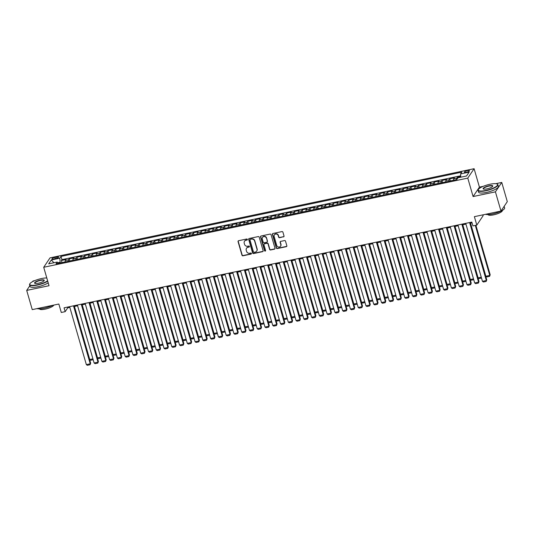 <?xml version="1.0" encoding="UTF-8"?>
<svg xmlns="http://www.w3.org/2000/svg" width="534" height="534" viewBox="0 0 534 534"><rect width="100%" height="100%" fill="white"/><g stroke="black" fill="none" stroke-linecap="round" stroke-linejoin="round"><path stroke-width="0.8" d="M247.389 239.419A0.567 0.527 -146.1 0 0 246.701 239.005L238.605 240.707A0.808 0.754 -146.1 0 0 238.057 241.622L241.975 255.199A0.808 0.754 -146.1 0 0 242.957 255.793L251.053 254.091A0.567 0.527 -146.1 0 0 251.441 253.45A0.567 0.527 -146.1 0 0 250.753 253.029L249.705 253.249A2.597 2.41 -146.1 0 1 246.568 251.354L246.241 250.219A2.597 2.41 -146.1 0 1 247.983 247.295L249.031 247.075A0.567 0.527 -146.1 0 0 249.411 246.434A0.567 0.527 -146.1 0 0 248.731 246.02L247.683 246.241A2.597 2.41 -146.1 0 1 244.545 244.338L244.218 243.21A2.597 2.41 -146.1 0 1 245.96 240.28L247.008 240.06A0.567 0.527 -146.1 0 0 247.389 239.419M467.464 170.64A2.643 0.661 -16.1 0 0 464.38 172.188A2.643 0.661 -16.1 0 0 466.369 172.268A2.643 0.661 -16.1 0 0 469.453 170.72A2.643 0.661 -16.1 0 0 467.464 170.64M283.481 236.909A0.808 0.754 -146.1 0 0 284.021 235.995L282.927 232.19A0.808 0.754 -146.1 0 0 281.945 231.596L272.947 233.485A0.808 0.754 -146.1 0 0 272.4 234.399L276.318 247.976A0.808 0.754 -146.1 0 0 277.3 248.57L286.297 246.675A0.808 0.754 -146.1 0 0 286.845 245.76L285.516 241.161A0.808 0.754 -146.1 0 0 284.535 240.567L280.684 241.381A0.808 0.754 -146.1 0 0 280.136 242.296L280.797 244.572A2.169 2.016 -146.1 0 1 278.461 247.022A2.169 2.016 -146.1 0 1 276.719 245.433L274.142 236.495A2.169 2.016 -146.1 0 1 276.472 234.052A2.169 2.016 -146.1 0 1 278.221 235.641L278.648 237.129A0.808 0.754 -146.1 0 0 279.629 237.723L283.647 236.655A0.808 0.754 -146.1 0 0 284.001 236.475M29.844 285.737L26.7 290.409L32.247 309.62L58.847 304.026L61.283 312.477L65.168 311.656L64.06 307.818L471.816 222.077L472.924 225.922L476.809 225.108L483.136 215.689L482.896 214.862M483.27 186.326L479.425 187.134L473.097 196.552L495.425 191.853L500.972 211.063L474.372 216.657L476.809 225.108M473.097 196.552L467.777 178.109L43.708 267.274L50.036 257.862L474.105 168.697L467.777 178.109M26.7 290.409L49.028 285.717L43.708 267.274M259.217 237.176A0.808 0.754 -146.1 0 0 258.236 236.582L249.238 238.471A0.808 0.754 -146.1 0 0 248.69 239.386L252.609 252.962A0.808 0.754 -146.1 0 0 253.59 253.557L262.588 251.661A0.808 0.754 -146.1 0 0 263.135 250.746L259.217 237.176M261.093 235.981L270.091 234.086A0.808 0.754 -146.1 0 1 271.072 234.68L274.99 248.257A0.808 0.754 -146.1 0 1 274.443 249.171L270.591 249.979A0.808 0.754 -146.1 0 1 269.61 249.385L268.021 243.878A0.808 0.754 -146.1 0 0 267.04 243.29L264.49 243.824A0.808 0.754 -146.1 0 0 263.943 244.739L265.598 250.473A0.567 0.527 -146.1 0 1 264.991 251.107A0.567 0.527 -146.1 0 1 264.53 250.693L260.545 236.896A0.808 0.754 -146.1 0 1 261.093 235.981M495.425 191.853L501.753 182.441L507.3 201.645L500.972 211.063M34.73 280.637L33.028 280.997L32.594 281.638M460.722 176.514L457.484 177.195L457.758 178.136M456.63 179.604A3.304 0.908 -101.9 0 1 456.864 178.122L453.753 178.777L454.381 177.849L449.721 178.83L450.322 180.926M448.867 181.233A3.304 0.908 -101.9 0 1 449.094 179.758L445.99 180.412L446.611 179.484L441.952 180.465L442.559 182.561M441.097 182.868A3.304 0.908 -101.9 0 1 441.331 181.393L438.22 182.047L438.848 181.113L434.182 182.094L434.789 184.197M433.334 184.504A3.304 0.908 -101.9 0 1 433.561 183.022L430.457 183.676L431.078 182.748L426.419 183.729L427.026 185.825M425.565 186.132A3.304 0.908 -101.9 0 1 425.792 184.657L422.688 185.311L423.308 184.384L418.649 185.365L419.257 187.461M417.795 187.768A3.304 0.908 -101.9 0 1 418.029 186.293L414.918 186.947L415.545 186.012L410.886 186.993L411.494 189.096M410.032 189.403A3.304 0.908 -101.9 0 1 410.259 187.921L407.155 188.575L407.776 187.648L403.117 188.629L403.724 190.725M402.262 191.032A3.304 0.908 -101.9 0 1 402.496 189.557L399.385 190.211L400.013 189.283L395.354 190.264L395.954 192.36M394.499 192.667A3.304 0.908 -101.9 0 1 394.726 191.192L391.622 191.846L392.243 190.912L387.584 191.893L388.191 193.996M386.729 194.303A3.304 0.908 -101.9 0 1 386.963 192.821L383.853 193.475L384.48 192.547L379.814 193.528L380.422 195.624M378.966 195.931A3.304 0.908 -101.9 0 1 379.193 194.456L376.09 195.11L376.71 194.182L372.051 195.164L372.659 197.26M371.197 197.567A3.304 0.908 -101.9 0 1 371.424 196.091L368.32 196.746L368.941 195.811L364.281 196.792L364.889 198.895M363.427 199.202A3.304 0.908 -101.9 0 1 363.661 197.72L360.55 198.374L361.178 197.447L356.518 198.428L357.126 200.524M355.664 200.831A3.304 0.908 -101.9 0 1 355.891 199.356L352.787 200.01L353.408 199.082L348.749 200.056L349.356 202.159M347.894 202.466A3.304 0.908 -101.9 0 1 348.128 200.991L345.017 201.638L345.645 200.711L340.986 201.692L341.586 203.794M340.131 204.101A3.304 0.908 -101.9 0 1 340.358 202.62L337.254 203.274L337.875 202.346L333.216 203.327L333.823 205.423M332.362 205.73A3.304 0.908 -101.9 0 1 332.595 204.255L329.485 204.909L330.112 203.981L325.446 204.956L326.054 207.058M324.599 207.366A3.304 0.908 -101.9 0 1 324.826 205.89L321.722 206.538L322.342 205.61L317.683 206.591L318.291 208.694M316.829 208.994A3.304 0.908 -101.9 0 1 317.056 207.519L313.952 208.173L314.579 207.245L309.914 208.227L310.521 210.323M309.059 210.63A3.304 0.908 -101.9 0 1 309.293 209.154L306.182 209.809L306.81 208.881L302.151 209.855L302.758 211.958M301.296 212.265A3.304 0.908 -101.9 0 1 301.523 210.79L298.419 211.437L299.04 210.509L294.381 211.491L294.988 213.587M293.526 213.894A3.304 0.908 -101.9 0 1 293.76 212.419L290.65 213.073L291.277 212.145L286.618 213.126L287.219 215.222M285.763 215.529A3.304 0.908 -101.9 0 1 285.99 214.054L282.887 214.708L283.507 213.78L278.848 214.755L279.456 216.857M277.994 217.164A3.304 0.908 -101.9 0 1 278.227 215.689L275.117 216.337L275.744 215.409L271.085 216.39L271.686 218.486M270.231 218.793A3.304 0.908 -101.9 0 1 270.458 217.318L267.354 217.972L267.975 217.044L263.315 218.026L263.923 220.121M262.461 220.429A3.304 0.908 -101.9 0 1 262.688 218.953L259.584 219.607L260.212 218.68L255.546 219.654L256.153 221.757M254.691 222.064A3.304 0.908 -101.9 0 1 254.925 220.582L251.814 221.236L252.442 220.308L247.783 221.29L248.39 223.386M246.928 223.693A3.304 0.908 -101.9 0 1 247.155 222.217L244.051 222.872L244.672 221.944L240.013 222.925L240.62 225.021M239.159 225.328A3.304 0.908 -101.9 0 1 239.392 223.853L236.282 224.507L236.909 223.579L232.25 224.554L232.851 226.656M231.396 226.963A3.304 0.908 -101.9 0 1 231.623 225.482L228.519 226.136L229.139 225.208L224.48 226.189L225.088 228.285M223.626 228.592A3.304 0.908 -101.9 0 1 223.859 227.117L220.749 227.771L221.376 226.843L216.717 227.824L217.318 229.92M215.863 230.227A3.304 0.908 -101.9 0 1 216.09 228.752L212.986 229.406L213.607 228.472L208.948 229.453L209.555 231.556M208.093 231.863A3.304 0.908 -101.9 0 1 208.32 230.381L205.216 231.035L205.844 230.107L201.178 231.088L201.785 233.184M200.323 233.492A3.304 0.908 -101.9 0 1 200.557 232.016L197.447 232.67L198.074 231.743L193.415 232.724L194.022 234.82M192.56 235.127A3.304 0.908 -101.9 0 1 192.787 233.652L189.683 234.306L190.304 233.371L185.645 234.353L186.253 236.455M184.791 236.762A3.304 0.908 -101.9 0 1 185.024 235.28L181.914 235.935L182.541 235.007L177.882 235.988L178.483 238.084M177.028 238.391A3.304 0.908 -101.9 0 1 177.255 236.916L174.151 237.57L174.772 236.642L170.112 237.623L170.72 239.719M169.258 240.026A3.304 0.908 -101.9 0 1 169.492 238.551L166.381 239.205L167.008 238.271L162.349 239.252L162.95 241.355M161.495 241.662A3.304 0.908 -101.9 0 1 161.722 240.18L158.618 240.834L159.239 239.906L154.58 240.887L155.187 242.983M153.725 243.29A3.304 0.908 -101.9 0 1 153.952 241.815L150.848 242.469L151.476 241.542L146.81 242.523L147.417 244.619M145.956 244.926A3.304 0.908 -101.9 0 1 146.189 243.451L143.079 244.105L143.706 243.17L139.047 244.151L139.654 246.254M138.193 246.561A3.304 0.908 -101.9 0 1 138.419 245.079L135.316 245.733L135.936 244.806L131.277 245.787L131.885 247.883M130.423 248.19A3.304 0.908 -101.9 0 1 130.656 246.715L127.546 247.369L128.173 246.441L123.514 247.416L124.115 249.518M122.66 249.825A3.304 0.908 -101.9 0 1 122.887 248.35L119.783 248.998L120.404 248.07L115.745 249.051L116.352 251.154M114.89 251.461A3.304 0.908 -101.9 0 1 115.124 249.979L112.013 250.633L112.641 249.705L107.981 250.686L108.582 252.782M107.127 253.089A3.304 0.908 -101.9 0 1 107.354 251.614L104.25 252.268L104.871 251.34L100.212 252.315L100.819 254.418M99.357 254.725A3.304 0.908 -101.9 0 1 99.584 253.249L96.48 253.897L97.108 252.969L92.442 253.95L93.049 256.053M91.588 256.353A3.304 0.908 -101.9 0 1 91.821 254.878L88.711 255.532L89.338 254.605L84.679 255.586L85.286 257.682M83.825 257.989A3.304 0.908 -101.9 0 1 84.052 256.514L80.948 257.168L81.569 256.24L76.909 257.214L77.517 259.317M76.055 259.624A3.304 0.908 -101.9 0 1 76.289 258.149L73.178 258.796L73.805 257.869L69.146 258.85L68.519 259.778A3.304 0.908 78.1 0 0 68.292 261.253M69.747 260.946L69.146 258.85M53.887 258.977L55.596 258.616A2.557 0.634 -16.1 0 0 58.586 257.114A2.557 0.634 -16.1 0 0 56.657 257.034L54.949 257.395A2.557 0.634 -16.1 0 0 51.958 258.897A2.557 0.634 -16.1 0 0 53.887 258.977M460.755 177.208L460.588 173.917L461.79 172.135L61.016 256.407L59.821 258.182L60.222 262.955M460.588 173.917L469.132 172.122L466.536 175.993L457.992 177.789L456.79 179.571L56.023 263.836L57.225 262.054L48.681 263.849L51.277 259.985L59.821 258.182M460.682 175.793L61.951 259.631L61.377 260.485L66.036 259.504L65.415 260.432A3.304 0.908 78.1 0 0 65.181 261.907M76.289 258.149L76.909 257.214M84.052 256.514L84.679 255.586M91.821 254.878L92.442 253.95M99.584 253.249L100.212 252.315M107.354 251.614L107.981 250.686M115.124 249.979L115.745 249.051M122.887 248.35L123.514 247.416M130.656 246.715L131.277 245.787M138.419 245.079L139.047 244.151M146.189 243.451L146.81 242.523M153.952 241.815L154.58 240.887M161.722 240.18L162.349 239.252M169.492 238.551L170.112 237.623M177.255 236.916L177.882 235.988M185.024 235.28L185.645 234.353M192.787 233.652L193.415 232.724M200.557 232.016L201.178 231.088M208.32 230.381L208.948 229.453M216.09 228.752L216.717 227.824M223.859 227.117L224.48 226.189M231.623 225.482L232.25 224.554M239.392 223.853L240.013 222.925M247.155 222.217L247.783 221.29M254.925 220.582L255.546 219.654M262.688 218.953L263.315 218.026M270.458 217.318L271.085 216.39M278.227 215.689L278.848 214.755M285.99 214.054L286.618 213.126M293.76 212.419L294.381 211.491M301.523 210.79L302.151 209.855M309.293 209.154L309.914 208.227M317.056 207.519L317.683 206.591M324.826 205.89L325.446 204.956M332.595 204.255L333.216 203.327M340.358 202.62L340.986 201.692M348.128 200.991L348.749 200.056M355.891 199.356L356.518 198.428M363.661 197.72L364.281 196.792M371.424 196.091L372.051 195.164M379.193 194.456L379.814 193.528M386.963 192.821L387.584 191.893M394.726 191.192L395.354 190.264M402.496 189.557L403.117 188.629M410.259 187.921L410.886 186.993M418.029 186.293L418.649 185.365M425.792 184.657L426.419 183.729M433.561 183.022L434.182 182.094M441.331 181.393L441.952 180.465M449.094 179.758L449.721 178.83M456.864 178.122L457.484 177.195M60.022 262.274L57.759 262.755M479.425 187.134L474.105 168.697M501.753 182.441L495.752 183.703M65.168 311.656L67.731 307.844L69.827 307.397M74.293 306.463L77.597 305.768M82.056 304.827L85.367 304.133M89.825 303.199L93.13 302.498M97.588 301.563L100.899 300.869M105.358 299.928L108.662 299.234M113.121 298.299L116.432 297.605M120.891 296.664L124.195 295.969M128.661 295.028L131.965 294.334M136.424 293.4L139.734 292.705M144.193 291.764L147.497 291.07M151.956 290.129L155.267 289.435M159.726 288.5L163.03 287.806M167.489 286.865L170.8 286.171M175.259 285.229L178.563 284.535M183.028 283.601L186.333 282.907M190.792 281.965L194.102 281.271M198.561 280.33L201.865 279.636M206.324 278.701L209.635 278.007M214.094 277.066L217.398 276.372M221.857 275.437L225.168 274.736M229.627 273.802L232.931 273.108M237.396 272.166L240.701 271.472M245.159 270.538L248.47 269.837M252.929 268.902L256.233 268.208M260.692 267.267L264.003 266.573M268.462 265.638L271.766 264.937M276.225 264.003L279.536 263.309M283.995 262.368L287.299 261.673M291.764 260.739L295.068 260.038M299.527 259.103L302.838 258.409M307.297 257.468L310.601 256.774M315.06 255.839L318.371 255.139M322.83 254.204L326.134 253.51M330.593 252.569L333.904 251.874M338.362 250.94L341.667 250.246M346.132 249.305L349.436 248.61M353.895 247.669L357.206 246.975M361.665 246.041L364.969 245.346M369.428 244.405L372.739 243.711M377.198 242.77L380.502 242.076M384.961 241.141L388.271 240.447M392.73 239.506L396.034 238.811M400.5 237.87L403.804 237.176M408.263 236.242L411.574 235.547M416.033 234.606L419.337 233.912M423.796 232.971L427.107 232.277M431.565 231.342L434.87 230.648M439.328 229.707L442.639 229.013M447.098 228.078L450.402 227.377M454.861 226.443L458.172 225.748M462.631 224.807L465.942 224.113M470.401 223.179L472.036 222.832M67.518 307.09L67.731 307.844M61.984 262.581L61.377 260.485M61.951 259.631L61.016 256.407M58.233 263.369L57.225 262.054M73.178 258.796A3.304 0.908 78.1 0 0 72.951 260.278M80.948 257.168A3.304 0.908 78.1 0 0 80.714 258.643M88.711 255.532A3.304 0.908 78.1 0 0 88.484 257.008M96.48 253.897A3.304 0.908 78.1 0 0 96.253 255.379M104.25 252.268A3.304 0.908 78.1 0 0 104.017 253.743M112.013 250.633A3.304 0.908 78.1 0 0 111.786 252.108M119.783 248.998A3.304 0.908 78.1 0 0 119.549 250.479M127.546 247.369A3.304 0.908 78.1 0 0 127.319 248.844M135.316 245.733A3.304 0.908 78.1 0 0 135.082 247.209M143.079 244.105A3.304 0.908 78.1 0 0 142.852 245.58M150.848 242.469A3.304 0.908 78.1 0 0 150.621 243.945M158.618 240.834A3.304 0.908 78.1 0 0 158.384 242.309M166.381 239.205A3.304 0.908 78.1 0 0 166.154 240.68M174.151 237.57A3.304 0.908 78.1 0 0 173.917 239.045M181.914 235.935A3.304 0.908 78.1 0 0 181.687 237.41M189.683 234.306A3.304 0.908 78.1 0 0 189.45 235.781M197.447 232.67A3.304 0.908 78.1 0 0 197.22 234.146M205.216 231.035A3.304 0.908 78.1 0 0 204.989 232.517M212.986 229.406A3.304 0.908 78.1 0 0 212.752 230.882M220.749 227.771A3.304 0.908 78.1 0 0 220.522 229.246M228.519 226.136A3.304 0.908 78.1 0 0 228.285 227.618M236.282 224.507A3.304 0.908 78.1 0 0 236.055 225.982M244.051 222.872A3.304 0.908 78.1 0 0 243.818 224.347M251.814 221.236A3.304 0.908 78.1 0 0 251.587 222.718M259.584 219.607A3.304 0.908 78.1 0 0 259.357 221.083M267.354 217.972A3.304 0.908 78.1 0 0 267.12 219.447M275.117 216.337A3.304 0.908 78.1 0 0 274.89 217.819M282.887 214.708A3.304 0.908 78.1 0 0 282.653 216.183M290.65 213.073A3.304 0.908 78.1 0 0 290.423 214.548M298.419 211.437A3.304 0.908 78.1 0 0 298.186 212.919M306.182 209.809A3.304 0.908 78.1 0 0 305.955 211.284M313.952 208.173A3.304 0.908 78.1 0 0 313.725 209.648M321.722 206.538A3.304 0.908 78.1 0 0 321.488 208.02M329.485 204.909A3.304 0.908 78.1 0 0 329.258 206.384M337.254 203.274A3.304 0.908 78.1 0 0 337.021 204.749M345.017 201.638A3.304 0.908 78.1 0 0 344.79 203.12M352.787 200.01A3.304 0.908 78.1 0 0 352.553 201.485M360.55 198.374A3.304 0.908 78.1 0 0 360.323 199.849M368.32 196.746A3.304 0.908 78.1 0 0 368.093 198.221M376.09 195.11A3.304 0.908 78.1 0 0 375.856 196.585M383.853 193.475A3.304 0.908 78.1 0 0 383.626 194.95M391.622 191.846A3.304 0.908 78.1 0 0 391.389 193.321M399.385 190.211A3.304 0.908 78.1 0 0 399.158 191.686M407.155 188.575A3.304 0.908 78.1 0 0 406.921 190.051M414.918 186.947A3.304 0.908 78.1 0 0 414.691 188.422M422.688 185.311A3.304 0.908 78.1 0 0 422.461 186.787M430.457 183.676A3.304 0.908 78.1 0 0 430.224 185.158M438.22 182.047A3.304 0.908 78.1 0 0 437.993 183.522M445.99 180.412A3.304 0.908 78.1 0 0 445.756 181.887M453.753 178.777A3.304 0.908 78.1 0 0 453.526 180.258M53.941 262.741L51.277 259.985M247.389 239.706A0.567 0.527 -146.1 0 1 247.182 239.806L246.134 240.026A2.597 2.41 -146.1 0 0 244.592 241.121M246.621 248.136A2.597 2.41 -146.1 0 1 248.156 247.042L249.204 246.821A0.567 0.527 -146.1 0 0 249.418 246.721M238.251 240.894A0.808 0.754 -146.1 0 0 238.231 241.368L242.149 254.945A0.808 0.754 -146.1 0 0 243.13 255.539L251.227 253.83A0.567 0.527 -146.1 0 0 251.441 253.737M248.884 238.658A0.808 0.754 -146.1 0 0 248.864 239.132L252.782 252.709A0.808 0.754 -146.1 0 0 253.763 253.303L262.761 251.407A0.808 0.754 -146.1 0 0 263.115 251.227M250.379 239.352A0.567 0.527 -146.1 0 0 249.999 239.993L253.436 251.908A0.567 0.527 -146.1 0 0 254.124 252.322L255.232 252.088A2.597 2.41 -146.1 0 0 256.974 249.164L254.625 241.021A2.597 2.41 -146.1 0 0 251.487 239.119L250.553 239.098A0.567 0.527 -146.1 0 0 250.166 239.452M256.767 250.993A2.597 2.41 -146.1 0 0 257.148 248.911L256.974 249.164M250.553 239.098L251.661 238.865A2.597 2.41 -146.1 0 1 254.791 240.767L257.148 248.911M264.136 244.011A0.808 0.754 -146.1 0 1 264.657 243.571L267.214 243.03A0.808 0.754 -146.1 0 1 268.195 243.624L269.783 249.131A0.808 0.754 -146.1 0 0 270.765 249.725L274.616 248.917A0.808 0.754 -146.1 0 0 274.97 248.731M260.739 236.161A0.808 0.754 -146.1 0 0 260.719 236.642L264.704 250.439A0.567 0.527 -146.1 0 0 265.598 250.76M266.373 238.171A2.169 2.016 -146.1 0 0 262.534 237.39A2.169 2.016 -146.1 0 0 262.294 239.025L263.202 242.176A0.808 0.754 -146.1 0 0 264.183 242.77L266.74 242.229A0.808 0.754 -146.1 0 0 267.28 241.315L266.546 237.917A2.169 2.016 -146.1 0 0 262.628 237.263M267.267 241.795A0.808 0.754 -146.1 0 0 267.454 241.061L267.28 241.315M266.546 237.917L267.454 241.061M274.469 234.733A2.169 2.016 -146.1 0 1 278.388 235.387L278.821 236.876A0.808 0.754 -146.1 0 0 279.796 237.47L283.647 236.655M280.637 246.081A2.169 2.016 -146.1 0 0 280.971 244.318L280.797 244.572M280.33 241.562A0.808 0.754 -146.1 0 0 280.31 242.042L280.971 244.318M272.594 233.672A0.808 0.754 -146.1 0 0 272.574 234.146L276.492 247.723A0.808 0.754 -146.1 0 0 277.473 248.317L286.471 246.421A0.808 0.754 -146.1 0 0 286.825 246.241M92.923 358.868L89.765 359.529L74.44 306.429M64.921 261.967L62.451 262.481M93.17 359.709L90.767 360.216L89.765 359.529M73.498 305.835L90.226 363.801L90.66 363.167L74.072 305.708M69.614 306.649L86.348 364.622L90.226 363.801L90.066 364.735L87.342 365.303L86.348 364.622M90.66 363.167L90.066 364.735M46.798 277.98A10.073 2.51 -16.1 0 0 41.492 278.554A10.073 2.51 -16.1 0 0 29.877 283.741A10.073 2.51 -16.1 0 0 37.32 284.762A10.073 2.51 -16.1 0 0 47.619 280.831M47.713 281.158A10.32 2.57 163.9 0 1 37.333 285.069A10.32 2.57 163.9 0 1 29.557 284.749A10.32 2.57 163.9 0 1 29.71 284.021L29.877 283.741M40.45 280.11A5.04 1.255 163.9 0 1 44.175 280.617A5.04 1.255 163.9 0 1 38.361 283.214A5.04 1.255 163.9 0 1 34.817 283.32A5.04 1.255 163.9 0 1 35.785 281.765A5.04 1.255 163.9 0 1 40.45 280.11M44.068 280.764A4.786 1.195 -16.1 0 0 44.075 280.564A4.786 1.195 -16.1 0 0 40.464 280.417A4.786 1.195 -16.1 0 0 34.87 283.22A4.786 1.195 -16.1 0 0 34.99 283.387M52.793 305.294A10.32 2.57 163.9 0 1 44.035 308.272A10.32 2.57 163.9 0 1 37.046 308.605M53.814 305.081A7.429 1.849 163.9 0 1 45.143 309.146A7.429 1.849 163.9 0 1 39.543 308.919L39.523 308.866M48.2 282.853A10.32 2.57 163.9 0 1 37.821 286.758A10.32 2.57 163.9 0 1 30.044 286.444L29.557 284.749M490.025 184.243A10.073 2.51 -16.1 0 0 478.411 189.43A10.073 2.51 -16.1 0 0 485.853 190.451A10.073 2.51 -16.1 0 0 495.185 187.127A10.073 2.51 -16.1 0 0 497.114 184.03A10.073 2.51 -16.1 0 0 490.025 184.243M497.114 184.03L497.408 184.177A10.32 2.57 163.9 0 1 497.922 184.717A10.32 2.57 163.9 0 1 485.867 190.758A10.32 2.57 163.9 0 1 478.09 190.444A10.32 2.57 163.9 0 1 478.244 189.71L478.411 189.43M488.984 185.799A5.04 1.255 163.9 0 1 492.708 186.306A5.04 1.255 163.9 0 1 486.895 188.903A5.04 1.255 163.9 0 1 483.357 189.009A5.04 1.255 163.9 0 1 484.318 187.461A5.04 1.255 163.9 0 1 488.984 185.799M492.602 186.453A4.786 1.195 -16.1 0 0 492.608 186.253A4.786 1.195 -16.1 0 0 488.997 186.106A4.786 1.195 -16.1 0 0 483.404 188.909A4.786 1.195 -16.1 0 0 483.524 189.076M504.156 206.318L504.617 207.92A10.32 2.57 163.9 0 1 492.568 213.96A10.32 2.57 163.9 0 1 485.58 214.294M502.34 210.436L502.354 210.489A7.429 1.849 163.9 0 1 493.676 214.842A7.429 1.849 163.9 0 1 488.076 214.608L488.063 214.555M497.922 184.717L498.409 186.406A10.32 2.57 163.9 0 1 486.361 192.454A10.32 2.57 163.9 0 1 478.577 192.133L478.09 190.444M504.016 206.531A10.32 2.57 163.9 0 1 503.622 207.119M100.692 357.233L97.535 357.893L82.209 304.801M72.684 260.332L70.214 260.852M100.933 358.08L98.53 358.581L97.535 357.893M108.455 355.597L105.298 356.265L89.972 303.165M80.454 258.696L77.984 259.217M108.702 356.445L106.299 356.946L105.298 356.265M116.225 353.969L113.068 354.629L97.742 301.53M88.217 257.068L85.747 257.582M116.465 354.81L114.069 355.317L113.068 354.629M123.988 352.333L120.831 353.001L105.505 299.901M95.987 255.432L93.517 255.953M124.235 353.181L121.832 353.682L120.831 353.001M81.261 304.2L97.996 362.172L98.423 361.531L81.842 304.08M77.383 305.014L94.111 362.986L97.996 362.172L97.829 363.1L95.112 363.674L94.111 362.986M98.423 361.531L97.829 363.1M89.031 302.564L105.765 360.537L106.193 359.903L89.605 302.444M85.146 303.385L101.881 361.351L105.765 360.537L105.598 361.465L102.882 362.039L101.881 361.351M106.193 359.903L105.598 361.465M96.794 300.936L113.528 358.901L113.956 358.267L97.375 300.809M92.916 301.75L109.644 359.722L113.528 358.901L113.362 359.836L110.645 360.403L109.644 359.722M113.956 358.267L113.362 359.836M104.564 299.3L121.298 357.273L121.725 356.632L105.138 299.18M100.679 300.115L117.413 358.087L121.298 357.273L121.131 358.201L118.415 358.775L117.413 358.087M121.725 356.632L121.131 358.201M131.758 350.698L128.601 351.365L113.275 298.266M103.756 253.797L101.286 254.317M131.998 351.546L129.602 352.053L128.601 351.365M112.334 297.665L129.061 355.637L129.488 355.003L112.908 297.545M108.449 298.486L125.183 356.452L129.061 355.637L128.894 356.565L126.178 357.139L125.183 356.452M129.488 355.003L128.894 356.565M139.528 349.069L136.37 349.73L121.044 296.63M111.519 252.168L109.049 252.689M139.768 349.91L137.365 350.417L136.37 349.73M120.097 296.036L136.831 354.002L137.258 353.368L120.677 295.916M116.212 296.851L132.946 354.823L136.831 354.002L136.664 354.936L133.947 355.504L132.946 354.823M137.258 353.368L136.664 354.936M147.291 347.434L144.133 348.101L128.807 295.002M119.289 250.533L116.819 251.053M147.538 348.281L145.135 348.782L144.133 348.101M127.866 294.401L144.594 352.373L145.028 351.732L128.44 294.281M123.981 295.215L140.716 353.188L144.594 352.373L144.434 353.301L141.71 353.875L140.716 353.188M145.028 351.732L144.434 353.301M155.06 345.798L151.903 346.466L136.577 293.366M127.052 248.897L124.582 249.418M155.301 346.646L152.898 347.153L151.903 346.466M135.629 292.766L152.364 350.738L152.791 350.104L136.21 292.645M131.751 293.587L148.479 351.552L152.364 350.738L152.197 351.666L149.48 352.24L148.479 351.552M152.791 350.104L152.197 351.666M162.823 344.17L159.666 344.831L144.34 291.731M134.822 247.269L132.352 247.789M163.07 345.011L160.667 345.518L159.666 344.831M143.399 291.137L160.133 349.102L160.56 348.468L143.973 291.017M139.514 291.951L156.248 349.924L160.133 349.102L159.966 350.037L157.243 350.604L156.248 349.924M160.56 348.468L159.966 350.037M170.593 342.534L167.436 343.202L152.11 290.102M142.585 245.633L140.115 246.154M170.833 343.382L168.437 343.883L167.436 343.202M151.162 289.501L167.896 347.474L168.323 346.833L151.743 289.381M147.284 290.316L164.011 348.288L167.896 347.474L167.729 348.402L165.013 348.976L164.011 348.288M168.323 346.833L167.729 348.402M178.356 340.899L175.199 341.566L159.873 288.467M150.354 243.998L147.885 244.519M178.603 341.747L176.2 342.254L175.199 341.566M158.932 287.866L175.666 345.838L176.093 345.204L159.506 287.746M155.047 288.687L171.781 346.653L175.666 345.838L175.499 346.766L172.782 347.34L171.781 346.653M176.093 345.204L175.499 346.766M186.126 339.27L182.968 339.931L167.643 286.831M158.117 242.369L155.654 242.89M186.366 340.111L183.97 340.619L182.968 339.931M166.701 286.237L183.429 344.203L183.856 343.569L167.275 286.117M162.817 287.052L179.551 345.024L183.429 344.203L183.262 345.138L180.545 345.705L179.551 345.024M183.856 343.569L183.262 345.138M193.895 337.635L190.738 338.302L175.412 285.203M165.887 240.734L163.417 241.255M194.136 338.483L191.733 338.983L190.738 338.302M174.464 284.602L191.199 342.574L191.626 341.934L175.045 284.482M170.58 285.416L187.314 343.389L191.199 342.574L191.032 343.502L188.315 344.076L187.314 343.389M191.626 341.934L191.032 343.502M201.658 336.006L198.501 336.667L183.175 283.567M173.657 239.098L171.187 239.619M201.905 336.847L199.502 337.354L198.501 336.667M182.234 282.967L198.962 340.939L199.396 340.305L182.808 282.846M178.349 283.788L195.084 341.753L198.962 340.939L198.802 341.867L196.078 342.441L195.084 341.753M199.396 340.305L198.802 341.867M209.428 334.371L206.271 335.032L190.945 281.932M181.42 237.47L178.95 237.99M209.668 335.212L207.265 335.719L206.271 335.032M189.997 281.338L206.731 339.304L207.159 338.669L190.578 281.218M186.119 282.152L202.847 340.125L206.731 339.304L206.565 340.238L203.848 340.805L202.847 340.125M207.159 338.669L206.565 340.238M217.191 332.735L214.034 333.403L198.708 280.303M189.19 235.834L186.72 236.355M217.438 333.583L215.035 334.084L214.034 333.403M197.767 279.703L214.501 337.675L214.928 337.034L198.341 279.582M193.882 280.517L210.616 338.489L214.501 337.675L214.334 338.603L211.611 339.177L210.616 338.489M214.928 337.034L214.334 338.603M224.961 331.107L221.804 331.768L206.478 278.668M196.953 234.206L194.483 234.72M225.201 331.948L222.805 332.455L221.804 331.768M205.53 278.067L222.264 336.04L222.691 335.405L206.111 277.947M201.652 278.888L218.379 336.854L222.264 336.04L222.097 336.974L219.381 337.541L218.379 336.854M222.691 335.405L222.097 336.974M232.724 329.471L229.567 330.132L214.241 277.033M204.722 232.57L202.252 233.091M232.971 330.312L230.568 330.82L229.567 330.132M213.3 276.438L230.034 334.404L230.461 333.77L213.874 276.318M209.415 277.253L226.149 335.225L230.034 334.404L229.867 335.339L227.15 335.906L226.149 335.225M230.461 333.77L229.867 335.339M240.494 327.836L237.336 328.503L222.011 275.404M212.485 230.935L210.022 231.456M240.734 328.684L238.338 329.184L237.336 328.503M221.069 274.803L237.797 332.775L238.224 332.141L221.643 274.683M217.184 275.617L233.919 333.59L237.797 332.775L237.63 333.703L234.913 334.277L233.919 333.59M238.224 332.141L237.63 333.703M248.257 326.207L245.106 326.868L229.774 273.768M220.255 229.306L217.785 229.82M248.504 327.048L246.101 327.556L245.106 326.868M228.832 273.168L245.567 331.14L245.994 330.506L229.406 273.048M224.947 273.989L241.682 331.954L245.567 331.14L245.4 332.075L242.683 332.642L241.682 331.954M245.994 330.506L245.4 332.075M256.026 324.572L252.869 325.233L237.543 272.133M228.025 227.671L225.555 228.192M256.273 325.413L253.87 325.92L252.869 325.233M236.602 271.539L253.33 329.511L253.763 328.871L237.176 271.419M232.717 272.353L249.451 330.326L253.33 329.511L253.169 330.439L250.446 331.013L249.451 330.326M253.763 328.871L253.169 330.439M263.796 322.937L260.639 323.604L245.313 270.504M235.788 226.036L233.318 226.556M264.036 323.784L261.633 324.285L260.639 323.604M244.365 269.904L261.099 327.876L261.526 327.242L244.946 269.783M240.487 270.718L257.214 328.69L261.099 327.876L260.932 328.804L258.216 329.378L257.214 328.69M261.526 327.242L260.932 328.804M271.559 321.308L268.402 321.969L253.076 268.869M243.557 224.407L241.088 224.921M271.806 322.149L269.403 322.656L268.402 321.969M252.135 268.275L268.869 326.241L269.296 325.606L252.709 268.148M248.25 269.089L264.984 327.062L268.869 326.241L268.702 327.175L265.979 327.743L264.984 327.062M269.296 325.606L268.702 327.175M279.329 319.672L276.171 320.333L260.846 267.24M251.32 222.771L248.851 223.292M279.569 320.513L277.166 321.021L276.171 320.333M259.898 266.64L276.632 324.612L277.059 323.971L260.479 266.519M256.02 267.454L272.747 325.426L276.632 324.612L276.465 325.54L273.748 326.114L272.747 325.426M277.059 323.971L276.465 325.54M287.092 318.037L283.934 318.705L268.609 265.605M259.09 221.136L256.62 221.657M287.339 318.885L284.936 319.385L283.934 318.705M267.668 265.004L284.402 322.977L284.829 322.342L268.242 264.884M263.783 265.825L280.517 323.791L284.402 322.977L284.235 323.904L281.518 324.478L280.517 323.791M284.829 322.342L284.235 323.904M294.861 316.408L291.704 317.069L276.378 263.97M266.853 219.507L264.39 220.021M295.102 317.249L292.705 317.757L291.704 317.069M275.437 263.375L292.165 321.341L292.592 320.707L276.011 263.249M271.552 264.19L288.287 322.162L292.165 321.341L291.998 322.276L289.281 322.843L288.287 322.162M292.592 320.707L291.998 322.276M302.624 314.773L299.474 315.434L284.141 262.341M274.623 217.872L272.153 218.393M302.871 315.614L300.468 316.121L299.474 315.434M283.2 261.74L299.934 319.712L300.362 319.072L283.774 261.62M279.315 262.554L296.05 320.527L299.934 319.712L299.768 320.64L297.051 321.214L296.05 320.527M300.362 319.072L299.768 320.64M310.394 313.138L307.237 313.805L291.911 260.705M282.393 216.237L279.923 216.757M310.641 313.985L308.238 314.486L307.237 313.805M290.97 260.105L307.697 318.077L308.125 317.443L291.544 259.985M287.085 260.926L303.819 318.891L307.697 318.077L307.537 319.005L304.814 319.579L303.819 318.891M308.125 317.443L307.537 319.005M318.164 311.509L315.007 312.17L299.681 259.07M290.156 214.608L287.686 215.122M318.404 312.35L316.001 312.857L315.007 312.17M298.733 258.476L315.467 316.442L315.894 315.808L299.314 258.349M294.855 259.29L311.582 317.263L315.467 316.442L315.3 317.376L312.584 317.944L311.582 317.263M315.894 315.808L315.3 317.376M325.927 309.874L322.77 310.534L307.444 257.441M297.925 212.973L295.456 213.493M326.174 310.715L323.771 311.222L322.77 310.534M306.503 256.841L323.237 314.813L323.664 314.172L307.077 256.721M302.618 257.655L319.352 315.627L323.237 314.813L323.07 315.741L320.347 316.315L319.352 315.627M323.664 314.172L323.07 315.741M333.697 308.238L330.539 308.906L315.214 255.806M305.688 211.337L303.219 211.858M333.937 309.086L331.534 309.587L330.539 308.906M314.266 255.205L331 313.178L331.427 312.544L314.846 255.085M310.387 256.026L327.115 313.992L331 313.178L330.833 314.105L328.116 314.68L327.115 313.992M331.427 312.544L330.833 314.105M341.46 306.609L338.302 307.27L322.977 254.171M313.458 209.708L310.988 210.222M341.707 307.451L339.304 307.958L338.302 307.27M322.035 253.577L338.77 311.542L339.197 310.908L322.609 253.45M318.151 254.391L334.885 312.363L338.77 311.542L338.603 312.477L335.886 313.044L334.885 312.363M339.197 310.908L338.603 312.477M349.229 304.974L346.072 305.635L330.746 252.542M321.221 208.073L318.758 208.594M349.47 305.822L347.073 306.322L346.072 305.635M329.805 251.941L346.533 309.914L346.96 309.273L330.379 251.821M325.92 252.756L342.648 310.728L346.533 309.914L346.366 310.841L343.649 311.415L342.648 310.728M346.96 309.273L346.366 310.841M356.992 303.339L353.842 304.006L338.509 250.907M328.991 206.438L326.521 206.958M357.239 304.186L354.836 304.694L353.842 304.006M337.568 250.306L354.302 308.278L354.73 307.644L338.142 250.186M333.683 251.127L350.417 309.093L354.302 308.278L354.135 309.206L351.419 309.78L350.417 309.093M354.73 307.644L354.135 309.206M364.762 301.71L361.605 302.371L346.279 249.271M336.76 204.809L334.291 205.323M365.009 302.551L362.606 303.058L361.605 302.371M345.338 248.677L362.065 306.643L362.493 306.009L345.912 248.55M341.453 249.491L358.187 307.464L362.065 306.643L361.905 307.577L359.182 308.145L358.187 307.464M362.493 306.009L361.905 307.577M372.532 300.075L369.374 300.742L354.049 247.642M344.523 203.174L342.054 203.694M372.772 300.922L370.369 301.423L369.374 300.742M353.101 247.042L369.835 305.014L370.262 304.373L353.682 246.922M349.223 247.856L365.95 305.828L369.835 305.014L369.668 305.942L366.951 306.516L365.95 305.828M370.262 304.373L369.668 305.942M380.295 298.439L377.137 299.107L361.812 246.007M352.293 201.538L349.823 202.059M380.542 299.287L378.139 299.794L377.137 299.107M360.871 245.406L377.605 303.379L378.032 302.745L361.445 245.286M356.986 246.227L373.72 304.193L377.605 303.379L377.438 304.307L374.714 304.881L373.72 304.193M378.032 302.745L377.438 304.307M388.064 296.811L384.907 297.471L369.581 244.372M360.056 199.91L357.586 200.43M388.305 297.652L385.902 298.159L384.907 297.471M368.634 243.778L385.368 301.743L385.795 301.109L369.214 243.658M364.755 244.592L381.483 302.564L385.368 301.743L385.201 302.678L382.484 303.245L381.483 302.564M385.795 301.109L385.201 302.678M395.827 295.175L392.67 295.843L377.344 242.743M367.826 198.274L365.356 198.795M396.074 296.023L393.671 296.524L392.67 295.843M376.403 242.142L393.137 300.115L393.565 299.474L376.977 242.022M372.518 242.957L389.253 300.929L393.137 300.115L392.971 301.043L390.254 301.617L389.253 300.929M393.565 299.474L392.971 301.043M403.597 293.54L400.44 294.207L385.114 241.108M375.589 196.639L373.126 197.159M403.837 294.388L401.441 294.895L400.44 294.207M384.173 240.507L400.901 298.479L401.328 297.845L384.747 240.387M380.288 241.328L397.016 299.294L400.901 298.479L400.734 299.407L398.017 299.981L397.016 299.294M401.328 297.845L400.734 299.407M411.36 291.911L408.21 292.572L392.877 239.472M383.359 195.01L380.889 195.531M411.607 292.752L409.204 293.259L408.21 292.572M391.936 238.878L408.67 296.844L409.097 296.21L392.51 238.758M388.051 239.693L404.785 297.665L408.67 296.844L408.503 297.778L405.787 298.346L404.785 297.665M409.097 296.21L408.503 297.778M419.13 290.276L415.973 290.943L400.647 237.844M391.128 193.375L388.659 193.895M419.377 291.123L416.974 291.624L415.973 290.943M399.706 237.243L416.433 295.215L416.86 294.574L400.28 237.123M395.821 238.057L412.555 296.03L416.433 295.215L416.273 296.143L413.55 296.717L412.555 296.03M416.86 294.574L416.273 296.143M426.9 288.64L423.742 289.308L408.417 236.208M398.891 191.739L396.422 192.26M427.14 289.488L424.737 289.995L423.742 289.308M407.469 235.607L424.203 293.58L424.63 292.946L408.049 235.487M403.584 236.428L420.318 294.394L424.203 293.58L424.036 294.508L421.319 295.082L420.318 294.394M424.63 292.946L424.036 294.508M434.663 287.012L431.505 287.672L416.18 234.573M406.661 190.111L404.191 190.631M434.91 287.853L432.507 288.36L431.505 287.672M415.238 233.979L431.973 291.944L432.4 291.31L415.812 233.859M411.354 234.793L428.088 292.766L431.973 291.944L431.806 292.879L429.082 293.446L428.088 292.766M432.4 291.31L431.806 292.879M442.432 285.376L439.275 286.044L423.949 232.944M414.424 188.475L411.954 188.996M442.673 286.224L440.27 286.725L439.275 286.044M423.001 232.343L439.736 290.316L440.163 289.675L423.582 232.223M419.123 233.158L435.851 291.13L439.736 290.316L439.569 291.244L436.852 291.818L435.851 291.13M440.163 289.675L439.569 291.244M450.195 283.748L447.038 284.408L431.712 231.309M422.194 186.847L419.724 187.361M450.442 284.589L448.039 285.096L447.038 284.408M430.771 230.708L447.505 288.68L447.933 288.046L431.345 230.588M426.886 231.529L443.62 289.495L447.505 288.68L447.338 289.608L444.622 290.182L443.62 289.495M447.933 288.046L447.338 289.608M457.965 282.112L454.808 282.773L439.482 229.673M429.957 185.211L427.494 185.732M458.205 282.953L455.809 283.461L454.808 282.773M438.541 229.079L455.268 287.045L455.696 286.411L439.115 228.959M434.656 229.894L451.384 287.866L455.268 287.045L455.101 287.98L452.385 288.547L451.384 287.866M455.696 286.411L455.101 287.98M465.728 280.477L462.571 281.144L447.245 228.045M437.726 183.576L435.257 184.096M465.975 281.325L463.572 281.825L462.571 281.144M446.304 227.444L463.038 285.416L463.465 284.776L446.878 227.324M442.419 228.258L459.153 286.231L463.038 285.416L462.871 286.344L460.154 286.918L459.153 286.231M463.465 284.776L462.871 286.344M473.498 278.848L470.341 279.509L455.015 226.409M445.496 181.947L443.026 182.461M473.745 279.689L471.342 280.196L470.341 279.509M454.074 225.809L470.801 283.781L471.228 283.147L454.648 225.688M450.189 226.63L466.923 284.595L470.801 283.781L470.641 284.715L467.917 285.283L466.923 284.595M471.228 283.147L470.641 284.715M481.267 277.213L478.11 277.874L462.784 224.774M453.259 180.312L450.789 180.832M481.508 278.054L479.105 278.561L478.11 277.874M461.837 224.18L478.571 282.146L478.998 281.511L462.417 224.06M457.952 224.994L474.686 282.967L478.571 282.146L478.404 283.08L475.687 283.654L474.686 282.967M478.998 281.511L478.404 283.08M475.327 225.415L489.758 275.424L485.873 276.245L470.547 223.145M490.185 274.79L489.591 276.358L490.185 274.79L475.901 225.295M489.591 276.358L486.874 276.926L485.873 276.245M469.606 222.544L486.341 280.517L486.768 279.883L470.18 222.424M465.721 223.359L482.456 281.331L486.341 280.517L486.174 281.445L483.45 282.019L482.456 281.331M486.768 279.883L486.174 281.445M68.519 259.778L65.415 260.432M55.316 258.676L54.949 257.395M56.998 258.209L56.657 257.034"/></g></svg>
